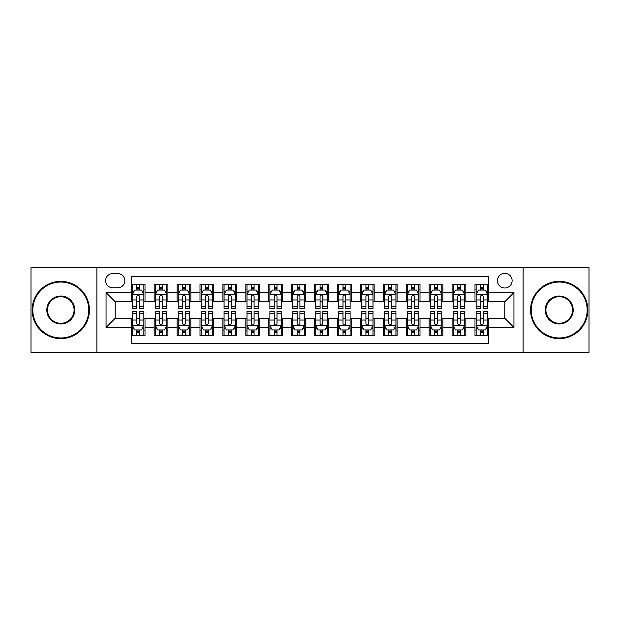 <?xml version="1.0" encoding="UTF-8"?>
<svg xmlns="http://www.w3.org/2000/svg" width="620" height="620" viewBox="0 0 620 620"><rect width="100%" height="100%" fill="white"/><g stroke="black" fill="none" stroke-linecap="round" stroke-linejoin="round"><path stroke-width="0.93" d="M504.781 273.335A7.332 7.332 0 0 0 497.449 280.666A7.332 7.332 0 0 0 504.781 287.998A7.332 7.332 0 0 0 512.12 280.666A7.332 7.332 0 0 0 504.781 273.335M523.117 352.392L589 352.392L589 267.608L523.117 267.608L523.117 352.392L96.883 352.392L96.883 267.608L31 267.608L31 352.392L96.883 352.392M488.746 284.224L474.998 284.224L474.998 292.586L465.829 292.586L465.829 301.754L474.998 301.754L474.998 292.586M465.829 292.586L465.829 284.224L452.081 284.224L452.081 292.586L442.913 292.586L442.913 301.754L452.081 301.754L452.081 292.586M442.913 292.586L442.913 284.224L429.164 284.224L429.164 292.586L419.996 292.586L419.996 301.754L429.164 301.754L429.164 292.586M419.996 292.586L419.996 284.224L406.247 284.224L406.247 292.586L397.079 292.586L397.079 301.754L406.247 301.754L406.247 292.586M397.079 292.586L397.079 284.224L383.331 284.224L383.331 292.586L374.162 292.586L374.162 301.754L383.331 301.754L383.331 292.586M374.162 292.586L374.162 284.224L360.414 284.224L360.414 292.586L351.246 292.586L351.246 301.754L360.414 301.754L360.414 292.586M351.246 292.586L351.246 284.224L337.497 284.224L337.497 292.586L328.337 292.586L328.337 301.754L337.497 301.754L337.497 292.586M328.337 292.586L328.337 284.224L314.58 284.224L314.58 292.586L305.42 292.586L305.42 301.754L314.58 301.754L314.58 292.586M305.42 292.586L305.42 284.224L291.663 284.224L291.663 292.586L282.503 292.586L282.503 301.754L291.663 301.754L291.663 292.586M282.503 292.586L282.503 284.224L268.755 284.224L268.755 292.586L259.586 292.586L259.586 301.754L268.755 301.754L268.755 292.586M259.586 292.586L259.586 284.224L245.838 284.224L245.838 292.586L236.669 292.586L236.669 301.754L245.838 301.754L245.838 292.586M236.669 292.586L236.669 284.224L222.921 284.224L222.921 292.586L213.753 292.586L213.753 301.754L222.921 301.754L222.921 292.586M213.753 292.586L213.753 284.224L200.004 284.224L200.004 292.586L190.836 292.586L190.836 301.754L200.004 301.754L200.004 292.586M190.836 292.586L190.836 284.224L177.088 284.224L177.088 292.586L167.919 292.586L167.919 301.754L177.088 301.754L177.088 292.586M167.919 292.586L167.919 284.224L154.171 284.224L154.171 301.754L145.002 301.754L145.002 284.224L131.254 284.224M131.254 335.776L145.002 335.776L145.002 318.246L154.171 318.246L154.171 335.776L167.919 335.776L167.919 318.246L177.088 318.246L177.088 327.414L167.919 327.414M177.088 327.414L177.088 335.776L190.836 335.776L190.836 318.246L200.004 318.246L200.004 327.414L190.836 327.414M200.004 327.414L200.004 335.776L213.753 335.776L213.753 318.246L222.921 318.246L222.921 327.414L213.753 327.414M222.921 327.414L222.921 335.776L236.669 335.776L236.669 318.246L245.838 318.246L245.838 327.414L236.669 327.414M245.838 327.414L245.838 335.776L259.586 335.776L259.586 318.246L268.755 318.246L268.755 327.414L259.586 327.414M268.755 327.414L268.755 335.776L282.503 335.776L282.503 318.246L291.663 318.246L291.663 327.414L282.503 327.414M291.663 327.414L291.663 335.776L305.42 335.776L305.42 318.246L314.58 318.246L314.58 327.414L305.42 327.414M314.58 327.414L314.58 335.776L328.337 335.776L328.337 318.246L337.497 318.246L337.497 327.414L328.337 327.414M337.497 327.414L337.497 335.776L351.246 335.776L351.246 318.246L360.414 318.246L360.414 327.414L351.246 327.414M360.414 327.414L360.414 335.776L374.162 335.776L374.162 318.246L383.331 318.246L383.331 327.414L374.162 327.414M383.331 327.414L383.331 335.776L397.079 335.776L397.079 318.246L406.247 318.246L406.247 327.414L397.079 327.414M406.247 327.414L406.247 335.776L419.996 335.776L419.996 318.246L429.164 318.246L429.164 327.414L419.996 327.414M429.164 327.414L429.164 335.776L442.913 335.776L442.913 318.246L452.081 318.246L452.081 327.414L442.913 327.414M452.081 327.414L452.081 335.776L465.829 335.776L465.829 318.246L474.998 318.246L474.998 327.414L465.829 327.414M112.693 287.773L117.738 287.773A7.107 7.107 0 0 0 124.837 280.666A7.107 7.107 0 0 0 117.738 273.567L112.693 273.567A7.107 7.107 0 0 0 105.594 280.666A7.107 7.107 0 0 0 112.693 287.773M523.117 267.608L96.883 267.608M488.746 292.586L488.746 276.543L131.254 276.543L131.254 301.754L115.219 301.754L115.219 318.246L131.254 318.246L131.254 343.457L488.746 343.457L488.746 318.246L504.781 318.246L504.781 301.754L488.746 301.754L488.746 292.586L513.949 292.586L513.949 327.414L488.746 327.414M131.254 327.414L106.051 327.414L106.051 292.586L131.254 292.586M474.998 327.414L474.998 335.776L488.746 335.776M131.254 289.951L132.401 289.951M136.757 289.951L139.508 289.951M143.863 289.951L145.002 289.951M131.254 301.522L132.401 301.522M136.757 301.522L139.508 301.522M143.863 301.522L145.002 301.522M131.254 318.478L132.401 318.478M136.757 318.478L139.508 318.478M143.863 318.478L145.002 318.478M131.254 330.049L132.401 330.049M136.757 330.049L139.508 330.049M143.863 330.049L145.002 330.049M154.171 301.522L155.318 301.522M159.673 301.522L162.425 301.522M166.78 301.522L167.919 301.522M154.171 289.951L155.318 289.951M159.673 289.951L162.425 289.951M166.78 289.951L167.919 289.951M154.171 318.478L155.318 318.478M159.673 318.478L162.425 318.478M166.78 318.478L167.919 318.478M154.171 330.049L155.318 330.049M159.673 330.049L162.425 330.049M166.78 330.049L167.919 330.049M177.088 318.478L178.234 318.478M182.59 318.478L185.341 318.478M189.689 318.478L190.836 318.478M177.088 330.049L178.234 330.049M182.59 330.049L185.341 330.049M189.689 330.049L190.836 330.049M177.088 289.951L178.234 289.951M182.59 289.951L185.341 289.951M189.689 289.951L190.836 289.951M177.088 301.522L178.234 301.522M182.59 301.522L185.341 301.522M189.689 301.522L190.836 301.522M200.004 318.478L201.151 318.478M205.507 318.478L208.25 318.478M212.606 318.478L213.753 318.478M200.004 330.049L201.151 330.049M205.507 330.049L208.25 330.049M212.606 330.049L213.753 330.049M200.004 289.951L201.151 289.951M205.507 289.951L208.25 289.951M212.606 289.951L213.753 289.951M200.004 301.522L201.151 301.522M205.507 301.522L208.25 301.522M212.606 301.522L213.753 301.522M222.921 318.478L224.068 318.478M228.424 318.478L231.167 318.478M235.522 318.478L236.669 318.478M222.921 330.049L224.068 330.049M228.424 330.049L231.167 330.049M235.522 330.049L236.669 330.049M222.921 289.951L224.068 289.951M228.424 289.951L231.167 289.951M235.522 289.951L236.669 289.951M222.921 301.522L224.068 301.522M228.424 301.522L231.167 301.522M235.522 301.522L236.669 301.522M245.838 318.478L246.985 318.478M251.333 318.478L254.084 318.478M258.439 318.478L259.586 318.478M245.838 330.049L246.985 330.049M251.333 330.049L254.084 330.049M258.439 330.049L259.586 330.049M245.838 289.951L246.985 289.951M251.333 289.951L254.084 289.951M258.439 289.951L259.586 289.951M245.838 301.522L246.985 301.522M251.333 301.522L254.084 301.522M258.439 301.522L259.586 301.522M268.755 318.478L269.894 318.478M274.249 318.478L277.001 318.478M281.356 318.478L282.503 318.478M268.755 330.049L269.894 330.049M274.249 330.049L277.001 330.049M281.356 330.049L282.503 330.049M268.755 289.951L269.894 289.951M274.249 289.951L277.001 289.951M281.356 289.951L282.503 289.951M268.755 301.522L269.894 301.522M274.249 301.522L277.001 301.522M281.356 301.522L282.503 301.522M291.663 318.478L292.81 318.478M297.166 318.478L299.917 318.478M304.273 318.478L305.42 318.478M291.663 330.049L292.81 330.049M297.166 330.049L299.917 330.049M304.273 330.049L305.42 330.049M291.663 289.951L292.81 289.951M297.166 289.951L299.917 289.951M304.273 289.951L305.42 289.951M291.663 301.522L292.81 301.522M297.166 301.522L299.917 301.522M304.273 301.522L305.42 301.522M314.58 318.478L315.727 318.478M320.083 318.478L322.834 318.478M327.19 318.478L328.337 318.478M314.58 330.049L315.727 330.049M320.083 330.049L322.834 330.049M327.19 330.049L328.337 330.049M314.58 289.951L315.727 289.951M320.083 289.951L322.834 289.951M327.19 289.951L328.337 289.951M314.58 301.522L315.727 301.522M320.083 301.522L322.834 301.522M327.19 301.522L328.337 301.522M337.497 318.478L338.644 318.478M343 318.478L345.751 318.478M350.106 318.478L351.246 318.478M337.497 330.049L338.644 330.049M343 330.049L345.751 330.049M350.106 330.049L351.246 330.049M337.497 289.951L338.644 289.951M343 289.951L345.751 289.951M350.106 289.951L351.246 289.951M337.497 301.522L338.644 301.522M343 301.522L345.751 301.522M350.106 301.522L351.246 301.522M360.414 318.478L361.561 318.478M365.916 318.478L368.668 318.478M373.015 318.478L374.162 318.478M360.414 330.049L361.561 330.049M365.916 330.049L368.668 330.049M373.015 330.049L374.162 330.049M360.414 289.951L361.561 289.951M365.916 289.951L368.668 289.951M373.015 289.951L374.162 289.951M360.414 301.522L361.561 301.522M365.916 301.522L368.668 301.522M373.015 301.522L374.162 301.522M383.331 318.478L384.478 318.478M388.833 318.478L391.577 318.478M395.932 318.478L397.079 318.478M383.331 330.049L384.478 330.049M388.833 330.049L391.577 330.049M395.932 330.049L397.079 330.049M383.331 289.951L384.478 289.951M388.833 289.951L391.577 289.951M395.932 289.951L397.079 289.951M383.331 301.522L384.478 301.522M388.833 301.522L391.577 301.522M395.932 301.522L397.079 301.522M406.247 318.478L407.394 318.478M411.75 318.478L414.493 318.478M418.849 318.478L419.996 318.478M406.247 330.049L407.394 330.049M411.75 330.049L414.493 330.049M418.849 330.049L419.996 330.049M406.247 289.951L407.394 289.951M411.75 289.951L414.493 289.951M418.849 289.951L419.996 289.951M406.247 301.522L407.394 301.522M411.75 301.522L414.493 301.522M418.849 301.522L419.996 301.522M429.164 318.478L430.311 318.478M434.659 318.478L437.41 318.478M441.765 318.478L442.913 318.478M429.164 330.049L430.311 330.049M434.659 330.049L437.41 330.049M441.765 330.049L442.913 330.049M429.164 289.951L430.311 289.951M434.659 289.951L437.41 289.951M441.765 289.951L442.913 289.951M429.164 301.522L430.311 301.522M434.659 301.522L437.41 301.522M441.765 301.522L442.913 301.522M452.081 318.478L453.22 318.478M457.575 318.478L460.327 318.478M464.682 318.478L465.829 318.478M452.081 330.049L453.22 330.049M457.575 330.049L460.327 330.049M464.682 330.049L465.829 330.049M452.081 289.951L453.22 289.951M457.575 289.951L460.327 289.951M464.682 289.951L465.829 289.951M452.081 301.522L453.22 301.522M457.575 301.522L460.327 301.522M464.682 301.522L465.829 301.522M474.998 318.478L476.137 318.478M480.492 318.478L483.243 318.478M487.599 318.478L488.746 318.478M474.998 330.049L476.137 330.049M480.492 330.049L483.243 330.049M487.599 330.049L488.746 330.049M474.998 289.951L476.137 289.951M480.492 289.951L483.243 289.951M487.599 289.951L488.746 289.951M474.998 301.522L476.137 301.522M480.492 301.522L483.243 301.522M487.599 301.522L488.746 301.522M115.219 301.754L106.051 292.586M115.219 318.246L106.051 327.414M513.949 292.586L504.781 301.754M513.949 327.414L504.781 318.246M139.508 287.2L136.757 287.2M143.863 306.76L139.508 306.76L139.508 308.628L143.863 308.628L143.863 294.647L141.569 290.067L134.695 290.067L132.401 294.647L132.401 308.628L136.757 308.628L136.757 306.76L132.401 306.76M132.401 294.647L132.401 284.224M143.863 294.647L143.863 284.224M136.757 290.067L136.757 284.224M139.508 284.224L139.508 290.067M139.508 306.76L139.508 296.368C138.593 294.601 137.671 294.601 136.757 296.368L136.757 306.76M136.757 332.8L139.508 332.8M132.401 313.24L136.757 313.24L136.757 311.372L132.401 311.372L132.401 325.353L134.695 329.933L141.569 329.933L143.863 325.353L143.863 311.372L139.508 311.372L139.508 313.24L143.863 313.24M143.863 325.353L143.863 335.776M132.401 325.353L132.401 335.776M139.508 329.933L139.508 335.776M136.757 335.776L136.757 329.933M136.757 313.24L136.757 323.632C137.671 325.399 138.585 325.399 139.508 323.632L139.508 313.24M60.791 282.046A27.954 27.954 0 0 0 32.837 310A27.954 27.954 0 0 0 60.791 337.954A27.954 27.954 0 0 0 88.745 310A27.954 27.954 0 0 0 60.791 282.046M60.791 338.644A28.644 28.644 0 0 1 32.147 310A28.644 28.644 0 0 1 60.791 281.356A28.644 28.644 0 0 1 89.435 310A28.644 28.644 0 0 1 60.791 338.644M60.791 296.019A13.981 13.981 0 0 1 74.772 310A13.981 13.981 0 0 1 60.791 323.981A13.981 13.981 0 0 1 46.81 310A13.981 13.981 0 0 1 60.791 296.019M60.791 323.291A13.291 13.291 0 0 0 74.082 310A13.291 13.291 0 0 0 60.791 296.709A13.291 13.291 0 0 0 47.5 310A13.291 13.291 0 0 0 60.791 323.291M559.209 282.046A27.954 27.954 0 0 0 531.255 310A27.954 27.954 0 0 0 559.209 337.954A27.954 27.954 0 0 0 587.163 310A27.954 27.954 0 0 0 559.209 282.046M559.209 338.644A28.644 28.644 0 0 1 530.565 310A28.644 28.644 0 0 1 559.209 281.356A28.644 28.644 0 0 1 587.853 310A28.644 28.644 0 0 1 559.209 338.644M559.209 296.019A13.981 13.981 0 0 1 573.19 310A13.981 13.981 0 0 1 559.209 323.981A13.981 13.981 0 0 1 545.228 310A13.981 13.981 0 0 1 559.209 296.019M559.209 323.291A13.291 13.291 0 0 0 572.5 310A13.291 13.291 0 0 0 559.209 296.709A13.291 13.291 0 0 0 545.918 310A13.291 13.291 0 0 0 559.209 323.291M162.425 287.2L159.673 287.2M166.78 306.76L162.425 306.76L162.425 308.628L166.78 308.628L166.78 294.647L164.486 290.067L157.612 290.067L155.318 294.647L155.318 308.628L159.673 308.628L159.673 306.76L155.318 306.76M155.318 294.647L155.318 284.224M166.78 294.647L166.78 284.224M159.673 290.067L159.673 284.224M162.425 284.224L162.425 290.067M162.425 306.76L162.425 296.368C161.51 294.601 160.588 294.601 159.673 296.368L159.673 306.76M185.341 287.2L182.59 287.2M189.689 306.76L185.341 306.76L185.341 308.628L189.689 308.628L189.689 294.647L187.403 290.067L180.529 290.067L178.234 294.647L178.234 308.628L182.59 308.628L182.59 306.76L178.234 306.76M178.234 294.647L178.234 284.224M189.689 294.647L189.689 284.224M182.59 290.067L182.59 284.224M185.341 284.224L185.341 290.067M185.341 306.76L185.341 296.368C184.419 294.601 183.505 294.601 182.59 296.368L182.59 306.76M208.25 287.2L205.507 287.2M212.606 306.76L208.25 306.76L208.25 308.628L212.606 308.628L212.606 294.647L210.32 290.067L203.445 290.067L201.151 294.647L201.151 308.628L205.507 308.628L205.507 306.76L201.151 306.76M201.151 294.647L201.151 284.224M212.606 294.647L212.606 284.224M205.507 290.067L205.507 284.224M208.25 284.224L208.25 290.067M208.25 306.76L208.25 296.368C207.336 294.601 206.421 294.601 205.507 296.368L205.507 306.76M231.167 287.2L228.424 287.2M235.522 306.76L231.167 306.76L231.167 308.628L235.522 308.628L235.522 294.647L233.228 290.067L226.354 290.067L224.068 294.647L224.068 308.628L228.424 308.628L228.424 306.76L224.068 306.76M224.068 294.647L224.068 284.224M235.522 294.647L235.522 284.224M228.424 290.067L228.424 284.224M231.167 284.224L231.167 290.067M231.167 306.76L231.167 296.368C230.253 294.601 229.338 294.601 228.424 296.368L228.424 306.76M159.673 332.8L162.425 332.8M155.318 313.24L159.673 313.24L159.673 311.372L155.318 311.372L155.318 325.353L157.612 329.933L164.486 329.933L166.78 325.353L166.78 311.372L162.425 311.372L162.425 313.24L166.78 313.24M166.78 325.353L166.78 335.776M155.318 325.353L155.318 335.776M162.425 329.933L162.425 335.776M159.673 335.776L159.673 329.933M159.673 313.24L159.673 323.632C160.588 325.399 161.502 325.399 162.425 323.632L162.425 313.24M182.59 332.8L185.341 332.8M178.234 313.24L182.59 313.24L182.59 311.372L178.234 311.372L178.234 325.353L180.529 329.933L187.403 329.933L189.689 325.353L189.689 311.372L185.341 311.372L185.341 313.24L189.689 313.24M189.689 325.353L189.689 335.776M178.234 325.353L178.234 335.776M185.341 329.933L185.341 335.776M182.59 335.776L182.59 329.933M182.59 313.24L182.59 323.632C183.505 325.399 184.419 325.399 185.341 323.632L185.341 313.24M205.507 332.8L208.25 332.8M201.151 313.24L205.507 313.24L205.507 311.372L201.151 311.372L201.151 325.353L203.445 329.933L210.32 329.933L212.606 325.353L212.606 311.372L208.25 311.372L208.25 313.24L212.606 313.24M212.606 325.353L212.606 335.776M201.151 325.353L201.151 335.776M208.25 329.933L208.25 335.776M205.507 335.776L205.507 329.933M205.507 313.24L205.507 323.632C206.421 325.399 207.336 325.399 208.25 323.632L208.25 313.24M228.424 332.8L231.167 332.8M224.068 313.24L228.424 313.24L228.424 311.372L224.068 311.372L224.068 325.353L226.354 329.933L233.228 329.933L235.522 325.353L235.522 311.372L231.167 311.372L231.167 313.24L235.522 313.24M235.522 325.353L235.522 335.776M224.068 325.353L224.068 335.776M231.167 329.933L231.167 335.776M228.424 335.776L228.424 329.933M228.424 313.24L228.424 323.632C229.338 325.399 230.253 325.399 231.167 323.632L231.167 313.24M254.084 287.2L251.333 287.2M258.439 306.76L254.084 306.76L254.084 308.628L258.439 308.628L258.439 294.647L256.145 290.067L249.271 290.067L246.985 294.647L246.985 308.628L251.333 308.628L251.333 306.76L246.985 306.76M246.985 294.647L246.985 284.224M258.439 294.647L258.439 284.224M251.333 290.067L251.333 284.224M254.084 284.224L254.084 290.067M254.084 306.76L254.084 296.368C253.169 294.601 252.255 294.601 251.333 296.368L251.333 306.76M251.333 332.8L254.084 332.8M246.985 313.24L251.333 313.24L251.333 311.372L246.985 311.372L246.985 325.353L249.271 329.933L256.145 329.933L258.439 325.353L258.439 311.372L254.084 311.372L254.084 313.24L258.439 313.24M258.439 325.353L258.439 335.776M246.985 325.353L246.985 335.776M254.084 329.933L254.084 335.776M251.333 335.776L251.333 329.933M251.333 313.24L251.333 323.632C252.255 325.399 253.169 325.399 254.084 323.632L254.084 313.24M277.001 287.2L274.249 287.2M281.356 306.76L277.001 306.76L277.001 308.628L281.356 308.628L281.356 294.647L279.062 290.067L272.188 290.067L269.894 294.647L269.894 308.628L274.249 308.628L274.249 306.76L269.894 306.76M269.894 294.647L269.894 284.224M281.356 294.647L281.356 284.224M274.249 290.067L274.249 284.224M277.001 284.224L277.001 290.067M277.001 306.76L277.001 296.368C276.086 294.601 275.172 294.601 274.249 296.368L274.249 306.76M274.249 332.8L277.001 332.8M269.894 313.24L274.249 313.24L274.249 311.372L269.894 311.372L269.894 325.353L272.188 329.933L279.062 329.933L281.356 325.353L281.356 311.372L277.001 311.372L277.001 313.24L281.356 313.24M281.356 325.353L281.356 335.776M269.894 325.353L269.894 335.776M277.001 329.933L277.001 335.776M274.249 335.776L274.249 329.933M274.249 313.24L274.249 323.632C275.164 325.399 276.086 325.399 277.001 323.632L277.001 313.24M299.917 287.2L297.166 287.2M304.273 306.76L299.917 306.76L299.917 308.628L304.273 308.628L304.273 294.647L301.979 290.067L295.104 290.067L292.81 294.647L292.81 308.628L297.166 308.628L297.166 306.76L292.81 306.76M292.81 294.647L292.81 284.224M304.273 294.647L304.273 284.224M297.166 290.067L297.166 284.224M299.917 284.224L299.917 290.067M299.917 306.76L299.917 296.368C299.003 294.601 298.088 294.601 297.166 296.368L297.166 306.76M297.166 332.8L299.917 332.8M292.81 313.24L297.166 313.24L297.166 311.372L292.81 311.372L292.81 325.353L295.104 329.933L301.979 329.933L304.273 325.353L304.273 311.372L299.917 311.372L299.917 313.24L304.273 313.24M304.273 325.353L304.273 335.776M292.81 325.353L292.81 335.776M299.917 329.933L299.917 335.776M297.166 335.776L297.166 329.933M297.166 313.24L297.166 323.632C298.081 325.399 299.003 325.399 299.917 323.632L299.917 313.24M322.834 287.2L320.083 287.2M327.19 306.76L322.834 306.76L322.834 308.628L327.19 308.628L327.19 294.647L324.896 290.067L318.021 290.067L315.727 294.647L315.727 308.628L320.083 308.628L320.083 306.76L315.727 306.76M315.727 294.647L315.727 284.224M327.19 294.647L327.19 284.224M320.083 290.067L320.083 284.224M322.834 284.224L322.834 290.067M322.834 306.76L322.834 296.368C321.92 294.601 320.997 294.601 320.083 296.368L320.083 306.76M320.083 332.8L322.834 332.8M315.727 313.24L320.083 313.24L320.083 311.372L315.727 311.372L315.727 325.353L318.021 329.933L324.896 329.933L327.19 325.353L327.19 311.372L322.834 311.372L322.834 313.24L327.19 313.24M327.19 325.353L327.19 335.776M315.727 325.353L315.727 335.776M322.834 329.933L322.834 335.776M320.083 335.776L320.083 329.933M320.083 313.24L320.083 323.632C320.997 325.399 321.912 325.399 322.834 323.632L322.834 313.24M345.751 287.2L343 287.2M350.106 306.76L345.751 306.76L345.751 308.628L350.106 308.628L350.106 294.647L347.812 290.067L340.938 290.067L338.644 294.647L338.644 308.628L343 308.628L343 306.76L338.644 306.76M338.644 294.647L338.644 284.224M350.106 294.647L350.106 284.224M343 290.067L343 284.224M345.751 284.224L345.751 290.067M345.751 306.76L345.751 296.368C344.836 294.601 343.914 294.601 343 296.368L343 306.76M343 332.8L345.751 332.8M338.644 313.24L343 313.24L343 311.372L338.644 311.372L338.644 325.353L340.938 329.933L347.812 329.933L350.106 325.353L350.106 311.372L345.751 311.372L345.751 313.24L350.106 313.24M350.106 325.353L350.106 335.776M338.644 325.353L338.644 335.776M345.751 329.933L345.751 335.776M343 335.776L343 329.933M343 313.24L343 323.632C343.914 325.399 344.829 325.399 345.751 323.632L345.751 313.24M368.668 287.2L365.916 287.2M373.015 306.76L368.668 306.76L368.668 308.628L373.015 308.628L373.015 294.647L370.729 290.067L363.855 290.067L361.561 294.647L361.561 308.628L365.916 308.628L365.916 306.76L361.561 306.76M361.561 294.647L361.561 284.224M373.015 294.647L373.015 284.224M365.916 290.067L365.916 284.224M368.668 284.224L368.668 290.067M368.668 306.76L368.668 296.368C367.745 294.601 366.831 294.601 365.916 296.368L365.916 306.76M365.916 332.8L368.668 332.8M361.561 313.24L365.916 313.24L365.916 311.372L361.561 311.372L361.561 325.353L363.855 329.933L370.729 329.933L373.015 325.353L373.015 311.372L368.668 311.372L368.668 313.24L373.015 313.24M373.015 325.353L373.015 335.776M361.561 325.353L361.561 335.776M368.668 329.933L368.668 335.776M365.916 335.776L365.916 329.933M365.916 313.24L365.916 323.632C366.831 325.399 367.745 325.399 368.668 323.632L368.668 313.24M391.577 287.2L388.833 287.2M395.932 306.76L391.577 306.76L391.577 308.628L395.932 308.628L395.932 294.647L393.646 290.067L386.772 290.067L384.478 294.647L384.478 308.628L388.833 308.628L388.833 306.76L384.478 306.76M384.478 294.647L384.478 284.224M395.932 294.647L395.932 284.224M388.833 290.067L388.833 284.224M391.577 284.224L391.577 290.067M391.577 306.76L391.577 296.368C390.662 294.601 389.748 294.601 388.833 296.368L388.833 306.76M388.833 332.8L391.577 332.8M384.478 313.24L388.833 313.24L388.833 311.372L384.478 311.372L384.478 325.353L386.772 329.933L393.646 329.933L395.932 325.353L395.932 311.372L391.577 311.372L391.577 313.24L395.932 313.24M395.932 325.353L395.932 335.776M384.478 325.353L384.478 335.776M391.577 329.933L391.577 335.776M388.833 335.776L388.833 329.933M388.833 313.24L388.833 323.632C389.748 325.399 390.662 325.399 391.577 323.632L391.577 313.24M414.493 287.2L411.75 287.2M418.849 306.76L414.493 306.76L414.493 308.628L418.849 308.628L418.849 294.647L416.555 290.067L409.68 290.067L407.394 294.647L407.394 308.628L411.75 308.628L411.75 306.76L407.394 306.76M407.394 294.647L407.394 284.224M418.849 294.647L418.849 284.224M411.75 290.067L411.75 284.224M414.493 284.224L414.493 290.067M414.493 306.76L414.493 296.368C413.579 294.601 412.664 294.601 411.75 296.368L411.75 306.76M411.75 332.8L414.493 332.8M407.394 313.24L411.75 313.24L411.75 311.372L407.394 311.372L407.394 325.353L409.68 329.933L416.555 329.933L418.849 325.353L418.849 311.372L414.493 311.372L414.493 313.24L418.849 313.24M418.849 325.353L418.849 335.776M407.394 325.353L407.394 335.776M414.493 329.933L414.493 335.776M411.75 335.776L411.75 329.933M411.75 313.24L411.75 323.632C412.664 325.399 413.579 325.399 414.493 323.632L414.493 313.24M437.41 287.2L434.659 287.2M441.765 306.76L437.41 306.76L437.41 308.628L441.765 308.628L441.765 294.647L439.471 290.067L432.597 290.067L430.311 294.647L430.311 308.628L434.659 308.628L434.659 306.76L430.311 306.76M430.311 294.647L430.311 284.224M441.765 294.647L441.765 284.224M434.659 290.067L434.659 284.224M437.41 284.224L437.41 290.067M437.41 306.76L437.41 296.368C436.496 294.601 435.581 294.601 434.659 296.368L434.659 306.76M434.659 332.8L437.41 332.8M430.311 313.24L434.659 313.24L434.659 311.372L430.311 311.372L430.311 325.353L432.597 329.933L439.471 329.933L441.765 325.353L441.765 311.372L437.41 311.372L437.41 313.24L441.765 313.24M441.765 325.353L441.765 335.776M430.311 325.353L430.311 335.776M437.41 329.933L437.41 335.776M434.659 335.776L434.659 329.933M434.659 313.24L434.659 323.632C435.581 325.399 436.496 325.399 437.41 323.632L437.41 313.24M460.327 287.2L457.575 287.2M464.682 306.76L460.327 306.76L460.327 308.628L464.682 308.628L464.682 294.647L462.388 290.067L455.514 290.067L453.22 294.647L453.22 308.628L457.575 308.628L457.575 306.76L453.22 306.76M453.22 294.647L453.22 284.224M464.682 294.647L464.682 284.224M457.575 290.067L457.575 284.224M460.327 284.224L460.327 290.067M460.327 306.76L460.327 296.368C459.412 294.601 458.498 294.601 457.575 296.368L457.575 306.76M457.575 332.8L460.327 332.8M453.22 313.24L457.575 313.24L457.575 311.372L453.22 311.372L453.22 325.353L455.514 329.933L462.388 329.933L464.682 325.353L464.682 311.372L460.327 311.372L460.327 313.24L464.682 313.24M464.682 325.353L464.682 335.776M453.22 325.353L453.22 335.776M460.327 329.933L460.327 335.776M457.575 335.776L457.575 329.933M457.575 313.24L457.575 323.632C458.49 325.399 459.412 325.399 460.327 323.632L460.327 313.24M483.243 287.2L480.492 287.2M487.599 306.76L483.243 306.76L483.243 308.628L487.599 308.628L487.599 294.647L485.305 290.067L478.431 290.067L476.137 294.647L476.137 308.628L480.492 308.628L480.492 306.76L476.137 306.76M476.137 294.647L476.137 284.224M487.599 294.647L487.599 284.224M480.492 290.067L480.492 284.224M483.243 284.224L483.243 290.067M483.243 306.76L483.243 296.368C482.329 294.601 481.414 294.601 480.492 296.368L480.492 306.76M480.492 332.8L483.243 332.8M476.137 313.24L480.492 313.24L480.492 311.372L476.137 311.372L476.137 325.353L478.431 329.933L485.305 329.933L487.599 325.353L487.599 311.372L483.243 311.372L483.243 313.24L487.599 313.24M487.599 325.353L487.599 335.776M476.137 325.353L476.137 335.776M483.243 329.933L483.243 335.776M480.492 335.776L480.492 329.933M480.492 313.24L480.492 323.632C481.407 325.399 482.329 325.399 483.243 323.632L483.243 313.24M154.171 327.414L145.002 327.414M154.171 292.586L145.002 292.586M143.801 294.531L132.463 294.531M132.401 291.322L134.067 291.322M142.197 291.322L143.863 291.322M136.757 299.956L132.401 299.956M143.863 299.956L139.508 299.956M139.508 288.656L136.757 288.656M132.463 325.469L143.801 325.469M143.863 328.678L142.197 328.678M134.067 328.678L132.401 328.678M139.508 320.044L143.863 320.044M132.401 320.044L136.757 320.044M136.757 331.344L139.508 331.344M166.718 294.531L155.372 294.531M155.318 291.322L156.976 291.322M165.114 291.322L166.78 291.322M159.673 299.956L155.318 299.956M166.78 299.956L162.425 299.956M162.425 288.656L159.673 288.656M189.635 294.531L178.289 294.531M178.234 291.322L179.893 291.322M188.031 291.322L189.689 291.322M182.59 299.956L178.234 299.956M189.689 299.956L185.341 299.956M185.341 288.656L182.59 288.656M212.552 294.531L201.206 294.531M201.151 291.322L202.81 291.322M210.947 291.322L212.606 291.322M205.507 299.956L201.151 299.956M212.606 299.956L208.25 299.956M208.25 288.656L205.507 288.656M235.468 294.531L224.122 294.531M224.068 291.322L225.726 291.322M233.864 291.322L235.522 291.322M228.424 299.956L224.068 299.956M235.522 299.956L231.167 299.956M231.167 288.656L228.424 288.656M155.372 325.469L166.718 325.469M166.78 328.678L165.114 328.678M156.976 328.678L155.318 328.678M162.425 320.044L166.78 320.044M155.318 320.044L159.673 320.044M159.673 331.344L162.425 331.344M178.289 325.469L189.635 325.469M189.689 328.678L188.031 328.678M179.893 328.678L178.234 328.678M185.341 320.044L189.689 320.044M178.234 320.044L182.59 320.044M182.59 331.344L185.341 331.344M201.206 325.469L212.552 325.469M212.606 328.678L210.947 328.678M202.81 328.678L201.151 328.678M208.25 320.044L212.606 320.044M201.151 320.044L205.507 320.044M205.507 331.344L208.25 331.344M224.122 325.469L235.468 325.469M235.522 328.678L233.864 328.678M225.726 328.678L224.068 328.678M231.167 320.044L235.522 320.044M224.068 320.044L228.424 320.044M228.424 331.344L231.167 331.344M258.385 294.531L247.039 294.531M246.985 291.322L248.643 291.322M256.781 291.322L258.439 291.322M251.333 299.956L246.985 299.956M258.439 299.956L254.084 299.956M254.084 288.656L251.333 288.656M247.039 325.469L258.385 325.469M258.439 328.678L256.781 328.678M248.643 328.678L246.985 328.678M254.084 320.044L258.439 320.044M246.985 320.044L251.333 320.044M251.333 331.344L254.084 331.344M281.302 294.531L269.956 294.531M269.894 291.322L271.56 291.322M279.697 291.322L281.356 291.322M274.249 299.956L269.894 299.956M281.356 299.956L277.001 299.956M277.001 288.656L274.249 288.656M269.956 325.469L281.302 325.469M281.356 328.678L279.697 328.678M271.56 328.678L269.894 328.678M277.001 320.044L281.356 320.044M269.894 320.044L274.249 320.044M274.249 331.344L277.001 331.344M304.211 294.531L292.873 294.531M292.81 291.322L294.477 291.322M302.606 291.322L304.273 291.322M297.166 299.956L292.81 299.956M304.273 299.956L299.917 299.956M299.917 288.656L297.166 288.656M292.873 325.469L304.211 325.469M304.273 328.678L302.606 328.678M294.477 328.678L292.81 328.678M299.917 320.044L304.273 320.044M292.81 320.044L297.166 320.044M297.166 331.344L299.917 331.344M327.128 294.531L315.789 294.531M315.727 291.322L317.394 291.322M325.523 291.322L327.19 291.322M320.083 299.956L315.727 299.956M327.19 299.956L322.834 299.956M322.834 288.656L320.083 288.656M315.789 325.469L327.128 325.469M327.19 328.678L325.523 328.678M317.394 328.678L315.727 328.678M322.834 320.044L327.19 320.044M315.727 320.044L320.083 320.044M320.083 331.344L322.834 331.344M350.044 294.531L338.698 294.531M338.644 291.322L340.303 291.322M348.44 291.322L350.106 291.322M343 299.956L338.644 299.956M350.106 299.956L345.751 299.956M345.751 288.656L343 288.656M338.698 325.469L350.044 325.469M350.106 328.678L348.44 328.678M340.303 328.678L338.644 328.678M345.751 320.044L350.106 320.044M338.644 320.044L343 320.044M343 331.344L345.751 331.344M372.961 294.531L361.615 294.531M361.561 291.322L363.219 291.322M371.357 291.322L373.015 291.322M365.916 299.956L361.561 299.956M373.015 299.956L368.668 299.956M368.668 288.656L365.916 288.656M361.615 325.469L372.961 325.469M373.015 328.678L371.357 328.678M363.219 328.678L361.561 328.678M368.668 320.044L373.015 320.044M361.561 320.044L365.916 320.044M365.916 331.344L368.668 331.344M395.878 294.531L384.532 294.531M384.478 291.322L386.136 291.322M394.274 291.322L395.932 291.322M388.833 299.956L384.478 299.956M395.932 299.956L391.577 299.956M391.577 288.656L388.833 288.656M384.532 325.469L395.878 325.469M395.932 328.678L394.274 328.678M386.136 328.678L384.478 328.678M391.577 320.044L395.932 320.044M384.478 320.044L388.833 320.044M388.833 331.344L391.577 331.344M418.795 294.531L407.449 294.531M407.394 291.322L409.053 291.322M417.19 291.322L418.849 291.322M411.75 299.956L407.394 299.956M418.849 299.956L414.493 299.956M414.493 288.656L411.75 288.656M407.449 325.469L418.795 325.469M418.849 328.678L417.19 328.678M409.053 328.678L407.394 328.678M414.493 320.044L418.849 320.044M407.394 320.044L411.75 320.044M411.75 331.344L414.493 331.344M441.711 294.531L430.365 294.531M430.311 291.322L431.969 291.322M440.107 291.322L441.765 291.322M434.659 299.956L430.311 299.956M441.765 299.956L437.41 299.956M437.41 288.656L434.659 288.656M430.365 325.469L441.711 325.469M441.765 328.678L440.107 328.678M431.969 328.678L430.311 328.678M437.41 320.044L441.765 320.044M430.311 320.044L434.659 320.044M434.659 331.344L437.41 331.344M464.628 294.531L453.282 294.531M453.22 291.322L454.886 291.322M463.024 291.322L464.682 291.322M457.575 299.956L453.22 299.956M464.682 299.956L460.327 299.956M460.327 288.656L457.575 288.656M453.282 325.469L464.628 325.469M464.682 328.678L463.024 328.678M454.886 328.678L453.22 328.678M460.327 320.044L464.682 320.044M453.22 320.044L457.575 320.044M457.575 331.344L460.327 331.344M487.537 294.531L476.199 294.531M476.137 291.322L477.803 291.322M485.933 291.322L487.599 291.322M480.492 299.956L476.137 299.956M487.599 299.956L483.243 299.956M483.243 288.656L480.492 288.656M476.199 325.469L487.537 325.469M487.599 328.678L485.933 328.678M477.803 328.678L476.137 328.678M483.243 320.044L487.599 320.044M476.137 320.044L480.492 320.044M480.492 331.344L483.243 331.344"/></g></svg>
